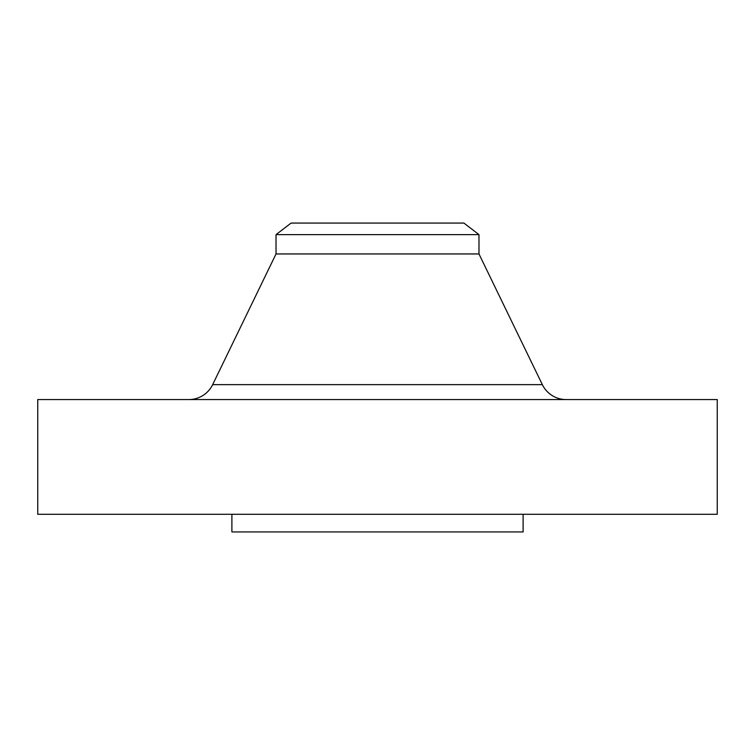 <?xml version="1.0" encoding="UTF-8"?>
<svg xmlns="http://www.w3.org/2000/svg" width="755" height="755" viewBox="0 0 755 755"><rect width="100%" height="100%" fill="white"/><g stroke="black" fill="none" stroke-linecap="round" stroke-linejoin="round"><path stroke-width="1.13" d="M566.165 399.565A26.472 26.472 0 0 1 542.345 384.635L478.981 253.954L478.981 234.635L463.91 223.065L291.09 223.065L276.019 234.635L478.981 234.635L276.019 234.635L276.019 253.954L478.981 253.954L276.019 253.954L212.655 384.635A26.472 26.472 0 0 1 188.835 399.565A26.472 26.472 0 0 0 212.655 384.635L542.345 384.635A26.472 26.472 0 0 0 566.165 399.565M717.25 514.287L717.25 399.565L37.75 399.565L37.75 514.287L717.25 514.287L37.75 514.287L37.75 399.565L717.25 399.565L717.25 514.287M523.111 531.935L523.111 514.287L523.111 531.935L231.889 531.935L523.111 531.935M231.889 514.287L231.889 531.935L231.889 514.287M478.981 253.954L542.345 384.635L212.655 384.635L276.019 253.954L276.019 234.635L291.09 223.065L463.91 223.065L478.981 234.635L478.981 253.954"/></g></svg>

